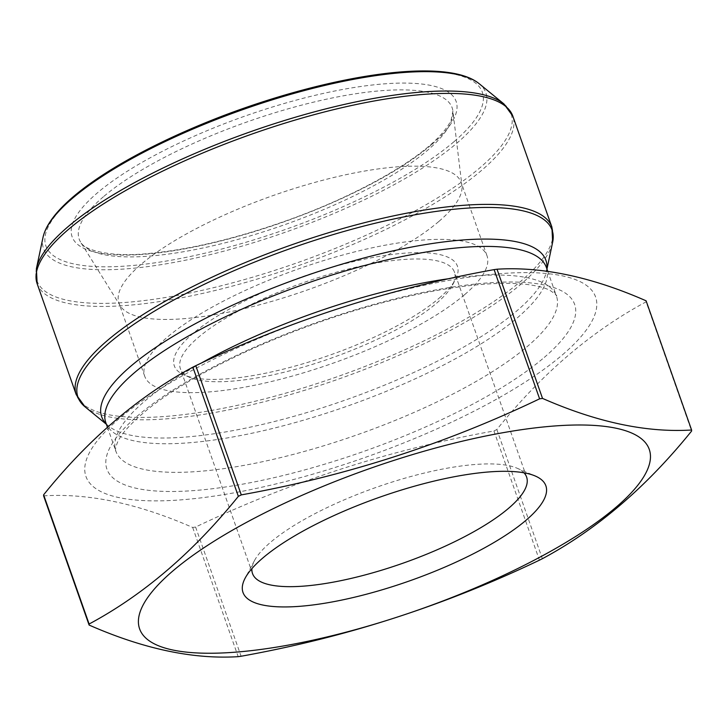 <?xml version="1.0" encoding="UTF-8"?>
<svg xmlns="http://www.w3.org/2000/svg" width="728" height="728" viewBox="0 0 728 728"><rect width="100%" height="100%" fill="white"/><g stroke="black" fill="none" stroke-linecap="round" stroke-linejoin="round"><path stroke-width="0.55" stroke-dasharray="3.64 2.73" d="M43.607 495.859C88.607 493.056 138.293 503.594 192.683 527.463A317.881 87.97 160.6 0 0 195.605 527.045C290.354 481.681 389.789 449.658 493.93 430.976A317.881 87.97 160.6 0 0 496.851 429.52C541.75 373.755 591.5 331.204 646.1 301.847L691.6 431.049M646.1 301.847A317.881 87.97 160.6 0 0 646.1 300.81M496.851 429.52L542.351 558.713M493.93 430.976L539.43 560.178M195.605 527.045L241.105 656.246M192.683 527.463L238.183 656.665M562.471 354.809A270.17 74.766 160.6 0 0 521.375 272.654A270.17 74.766 160.6 0 0 211.593 360.251A270.17 74.766 160.6 0 0 160.178 500.846A270.17 74.766 160.6 0 0 562.471 354.809M436.618 303.185A145.291 40.204 160.6 0 0 452.479 285.067A145.291 40.204 160.6 0 0 454.436 272.099A145.291 40.204 160.6 0 0 304.04 282.437A145.291 40.204 160.6 0 0 180.353 368.623A145.291 40.204 160.6 0 0 190.008 377.495A145.291 40.204 160.6 0 0 308.135 365.674A145.291 40.204 160.6 0 0 436.618 303.185M439.029 298.262A150.095 41.541 160.6 0 0 455.409 279.543A150.095 41.541 160.6 0 0 302.065 276.831A150.095 41.541 160.6 0 0 184.266 375.029A150.095 41.541 160.6 0 0 306.297 362.817A150.095 41.541 160.6 0 0 439.029 298.262M464.746 294.558A181.436 50.214 160.6 0 0 486.996 255.737A181.436 50.214 160.6 0 0 299.19 268.65A181.436 50.214 160.6 0 0 144.726 376.276A181.436 50.214 160.6 0 0 279.452 379.516A181.436 50.214 160.6 0 0 464.746 294.558M438.966 221.358A181.436 50.214 160.6 0 0 461.925 185.558A181.436 50.214 160.6 0 0 461.224 182.546A181.436 50.214 160.6 0 0 273.409 195.45A181.436 50.214 160.6 0 0 118.955 303.076A181.436 50.214 160.6 0 0 120.293 305.86A181.436 50.214 160.6 0 0 258.84 304.977A181.436 50.214 160.6 0 0 438.966 221.358M523.987 472.8A145.291 40.204 160.6 0 0 516.953 468.159A145.291 40.204 160.6 0 0 376.212 487.369A145.291 40.204 160.6 0 0 254.481 560.587A145.291 40.204 160.6 0 0 251.915 568.614M85.085 406.861A251.36 69.56 160.6 0 0 284.175 396.341A251.36 69.56 160.6 0 0 521.275 283.911A251.36 69.56 160.6 0 0 552.652 242.206M106.279 423.987A235.481 65.165 160.6 0 0 108.381 425.898A235.481 65.165 160.6 0 0 294.904 416.043A235.481 65.165 160.6 0 0 517.026 310.71A235.481 65.165 160.6 0 0 546.419 271.644A235.481 65.165 160.6 0 0 546.855 268.832M551.915 227.145A252.161 69.779 -19.4 0 1 520.984 281.09A252.161 69.779 -19.4 0 1 263.463 399.171A252.161 69.779 -19.4 0 1 76.222 394.667M37.137 283.683A252.161 69.779 160.6 0 0 224.379 288.188A252.161 69.779 160.6 0 0 481.9 170.106A252.161 69.779 160.6 0 0 512.831 116.162M503.967 103.968A251.36 69.56 -19.4 0 1 480.28 167.486A251.36 69.56 -19.4 0 1 204.331 289.844A251.36 69.56 -19.4 0 1 36.4 268.623M43.025 237.337A234.48 64.892 160.6 0 0 199.681 257.13A234.48 64.892 160.6 0 0 457.102 142.988A234.48 64.892 160.6 0 0 479.206 83.729M453.972 141.723A231.358 64.028 -19.4 0 1 74.201 264.018A231.358 64.028 -19.4 0 1 264.2 101.492A231.358 64.028 -19.4 0 1 453.972 141.723M106.379 424.26L108.381 425.898L105.815 422.659A233.551 64.628 160.6 0 0 279.234 426.836A233.551 64.628 160.6 0 0 517.745 317.472A233.551 64.628 160.6 0 0 546.391 267.504L546.419 271.644L546.956 269.114M200.764 363.363A233.551 64.628 160.6 0 0 115.888 451.269A233.551 64.628 160.6 0 0 289.307 455.437A233.551 64.628 160.6 0 0 527.818 346.073A233.551 64.628 160.6 0 0 556.465 296.114A233.551 64.628 160.6 0 0 450.104 278.524M544.244 357.43A247.957 68.623 160.6 0 0 340.859 314.314A247.957 68.623 160.6 0 0 137.228 488.497A247.957 68.623 160.6 0 0 544.244 357.43M431.176 145.008A203.585 56.338 -19.4 0 1 167.595 251.651A203.585 56.338 -19.4 0 1 97.07 193.148A203.585 56.338 -19.4 0 1 360.651 86.514A203.585 56.338 -19.4 0 1 431.176 145.008M103.403 196.769A197.716 54.718 160.6 0 0 80.617 242.096A197.716 54.718 160.6 0 0 231.586 241.132A197.716 54.718 160.6 0 0 427.882 150.013A197.716 54.718 160.6 0 0 452.889 111.002A197.716 54.718 160.6 0 0 310.911 102.785A197.716 54.718 160.6 0 0 103.403 196.769M107.416 427.209L115.888 451.269C115.079 450.386 115.552 447.574 117.317 442.833C120.948 434.024 131.422 422.577 148.739 408.481C174.82 388.006 210.201 367.731 254.9 347.675C317.299 320.293 378.769 301.074 439.321 290.035C476.312 283.656 505.824 281.836 527.864 284.566C537.937 285.931 545.327 287.888 550.05 290.426C555.409 294.094 557.548 295.996 556.465 296.114L547.747 271.371M120.293 305.86L80.617 242.096C82.446 249.122 108.772 257.985 149.968 253.371C190.499 249.404 235.854 238.556 286.031 220.839C354.427 196.678 416.835 161.652 440.74 134.844C445.864 129.193 449.349 124.179 451.205 119.802L452.889 111.002L461.925 185.558M452.479 285.067L455.409 279.543M190.008 377.495L184.266 375.029M486.996 255.737L461.224 182.546M144.726 376.276L118.955 303.076M526.608 477.031L454.436 272.099M252.525 573.555L180.353 368.623M254.481 560.587L245.163 578.123M516.953 468.159L535.198 475.985"/><path stroke-width="1.09" d="M238.356 496.35C193.157 552.37 143.407 594.931 89.107 624.023A317.881 87.97 160.6 0 0 89.107 625.061C143.498 648.93 193.193 659.468 238.183 656.665A317.881 87.97 160.6 0 0 241.105 656.246C345.245 637.555 444.681 605.532 539.43 560.178A317.881 87.97 160.6 0 0 542.351 558.713C596.641 529.62 646.391 487.068 691.6 431.049A317.881 87.97 160.6 0 0 691.6 430.002C646.61 432.814 596.915 422.276 542.524 398.407A317.881 87.97 160.6 0 0 539.603 398.826C444.863 444.18 345.418 476.203 241.277 494.894A317.881 87.97 160.6 0 0 238.356 496.35L192.865 367.158C138.265 396.505 88.516 439.066 43.616 494.822L89.107 624.023M691.6 430.002L646.1 300.81C591.709 276.94 542.023 266.403 497.024 269.205A317.881 87.97 160.6 0 0 494.112 269.624C389.971 288.315 290.527 320.338 195.787 365.693L241.277 494.894M195.787 365.693A317.881 87.97 160.6 0 0 192.865 367.158M494.112 269.624L539.603 398.826M497.024 269.205L542.524 398.407M43.616 494.822A317.881 87.97 160.6 0 0 43.607 495.859L89.107 625.061M650.468 457.111A270.17 74.766 160.6 0 0 461.479 441.386A270.17 74.766 160.6 0 0 172.745 571.061A270.17 74.766 160.6 0 0 327.391 636.854A270.17 74.766 160.6 0 0 650.468 457.111M526.171 520.138A160.551 44.426 -19.4 0 1 340.913 600.245A160.551 44.426 -19.4 0 1 245.163 578.123A160.551 44.426 -19.4 0 1 379.679 497.215A160.551 44.426 -19.4 0 1 535.198 475.985A160.551 44.426 -19.4 0 1 526.171 520.138M251.915 568.614A145.291 40.204 160.6 0 0 252.525 573.555A145.291 40.204 160.6 0 0 360.406 576.148A145.291 40.204 160.6 0 0 508.79 508.117A145.291 40.204 160.6 0 0 526.608 477.031A145.291 40.204 160.6 0 0 523.987 472.8M546.956 269.114L552.652 242.206A251.36 69.56 160.6 0 0 384.721 220.994A251.36 69.56 160.6 0 0 108.772 343.343A251.36 69.56 160.6 0 0 85.085 406.861L106.379 424.26M546.855 268.832A235.481 65.165 160.6 0 0 302.156 277.086A235.481 65.165 160.6 0 0 106.279 423.987M76.222 394.667A252.161 69.779 -19.4 0 1 290.891 245.09A252.161 69.779 -19.4 0 1 551.915 227.145L512.831 116.162A252.161 69.779 160.6 0 0 251.806 134.107A252.161 69.779 160.6 0 0 37.137 283.683L76.222 394.667L85.085 406.861M503.967 103.968L479.206 83.729A234.48 64.892 160.6 0 0 243.143 109.509A234.48 64.892 160.6 0 0 43.025 237.337L36.4 268.623A251.36 69.56 -19.4 0 1 250.923 131.595A251.36 69.56 -19.4 0 1 503.967 103.968L512.831 116.162M547.747 271.371L546.391 267.504A233.551 64.628 160.6 0 0 304.632 284.12A233.551 64.628 160.6 0 0 105.815 422.659L107.416 427.209M450.104 278.524A233.551 64.628 160.6 0 0 200.764 363.363M479.206 83.729C446.764 57.002 332.469 74.356 223.705 115.543C128.274 152.043 51.115 200.737 43.025 237.337M551.915 227.145L552.652 242.206M36.4 268.623L37.137 283.683"/></g></svg>

